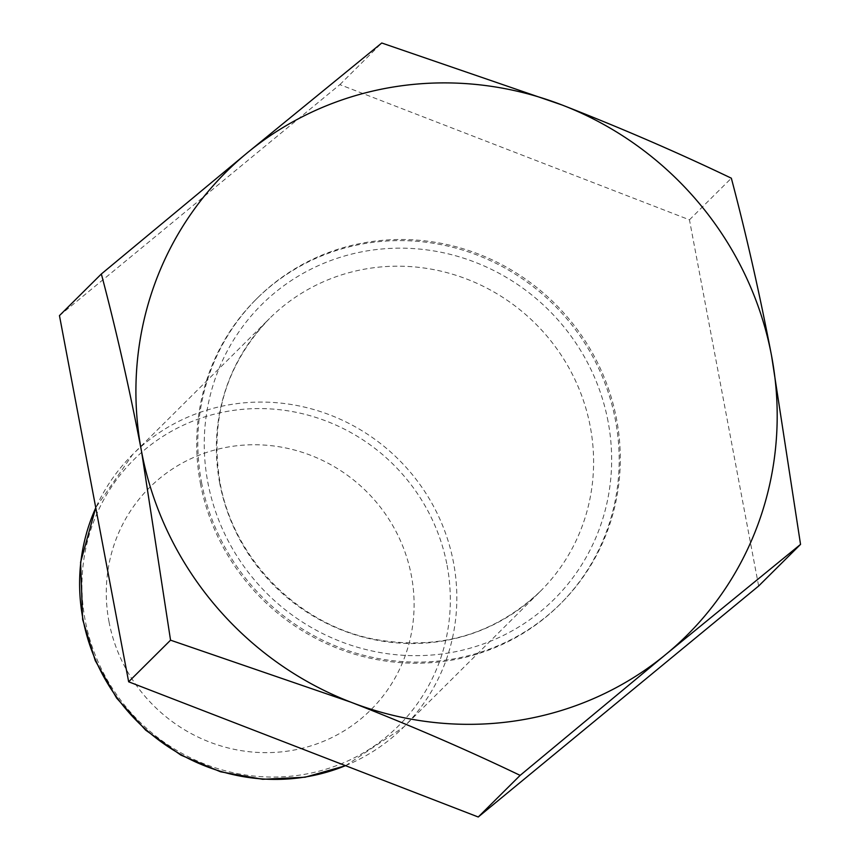 <?xml version="1.0" encoding="UTF-8"?>
<svg xmlns="http://www.w3.org/2000/svg" width="860" height="860" viewBox="0 0 860 860"><rect width="100%" height="100%" fill="white"/><g stroke="black" fill="none" stroke-linecap="round" stroke-linejoin="round"><path stroke-width="0.64" stroke-dasharray="4.3 3.22" d="M200.423 483.46A215.258 207.217 45.2 0 0 347.375 651.891A215.258 207.217 45.2 0 0 559.666 604.623A215.258 207.217 45.2 0 0 615.47 420.357A215.258 207.217 45.2 0 0 468.517 251.937A215.258 207.217 45.2 0 0 256.226 299.205A215.258 207.217 45.2 0 0 200.423 483.46M201.53 482.363A215.258 207.217 45.2 0 0 348.483 650.784A215.258 207.217 45.2 0 0 560.774 603.516A215.258 207.217 45.2 0 0 616.577 419.261A215.258 207.217 45.2 0 0 469.625 250.84A215.258 207.217 45.2 0 0 257.333 298.108A215.258 207.217 45.2 0 0 201.53 482.363M108.994 621.694A156.832 150.973 45.2 0 0 288.96 750.92A156.832 150.973 45.2 0 0 411.392 575.716A156.832 150.973 45.2 0 0 231.437 446.48A156.832 150.973 45.2 0 0 108.994 621.694M59.458 315.609L339.861 84.624L689.451 219.827L758.649 586.015M689.451 219.827L731.344 178.203M339.861 84.624L381.754 43M608.063 421.486A207.572 199.81 45.2 0 0 369.875 250.443A207.572 199.81 45.2 0 0 207.83 482.342A207.572 199.81 45.2 0 0 446.017 653.385A207.572 199.81 45.2 0 0 608.063 421.486M219.698 483.019A192.199 185.007 -134.8 0 1 269.524 318.501A192.199 185.007 -134.8 0 1 459.068 276.296A192.199 185.007 -134.8 0 1 590.283 426.678A192.199 185.007 -134.8 0 1 540.456 591.196A192.199 185.007 -134.8 0 1 350.912 633.401A192.199 185.007 -134.8 0 1 219.698 483.019M345.483 765.658A192.199 185.007 45.2 0 0 403.684 727.076A192.199 185.007 45.2 0 0 453.51 562.558A192.199 185.007 45.2 0 0 322.296 412.187A192.199 185.007 45.2 0 0 132.752 454.392A192.199 185.007 45.2 0 0 95.772 507.787M447.082 565.299A187.695 180.675 -134.8 0 1 300.548 774.989A187.695 180.675 -134.8 0 1 85.183 620.318A187.695 180.675 -134.8 0 1 231.705 410.639A187.695 180.675 -134.8 0 1 447.082 565.299M345.602 765.701L403.684 727.076L540.456 591.196C493.833 635.056 438.062 651.009 373.143 639.044C297.41 624.027 233.264 558.419 219.988 482.417C209.625 418.54 226.148 363.898 269.524 318.501L132.752 454.392L95.75 507.669M559.666 604.623L560.774 603.516M256.226 299.205L257.333 298.108"/><path stroke-width="1.29" d="M800.542 544.391L758.649 586.015L478.246 817L128.656 681.797L59.458 315.609L101.351 273.985C116.294 330.444 129.699 389.623 141.556 451.511A326.736 314.523 -134.8 0 1 247.164 152.919A326.736 314.523 -134.8 0 1 562.161 105.028A326.736 314.523 -134.8 0 1 771.549 355.728A326.736 314.523 -134.8 0 1 665.952 654.309A326.736 314.523 -134.8 0 1 350.955 702.201C410.403 725.399 466.797 749.791 520.139 775.376L665.952 654.309L800.542 544.391L771.549 355.728C759.692 293.84 746.287 234.662 731.344 178.203C677.863 152.564 621.468 128.172 562.161 105.028L381.754 43L247.164 152.919L101.351 273.985M141.556 451.511A326.736 314.523 45.2 0 0 350.955 702.201L170.549 640.173L141.556 451.511M128.656 681.797L170.549 640.173M478.246 817L520.139 775.376M95.772 507.787A192.199 185.007 45.2 0 0 82.925 618.91A192.199 185.007 45.2 0 0 345.483 765.658M345.602 765.701L305.053 777.225L262.655 779.289L220.558 771.786L180.879 755.112L145.63 730.108L116.594 698.051L95.234 660.555L82.646 619.512L80.593 562.3L95.75 507.669"/></g></svg>
